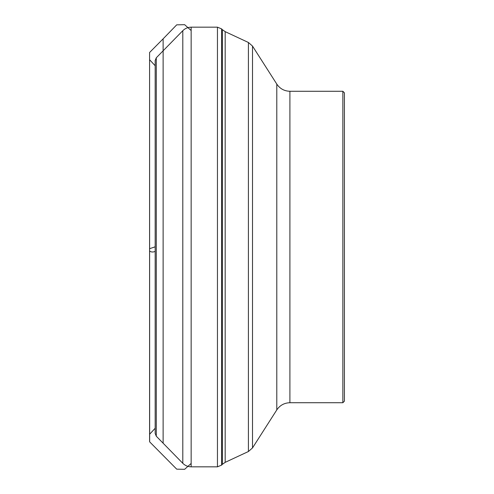 <?xml version="1.0" encoding="UTF-8"?>
<svg xmlns="http://www.w3.org/2000/svg" width="494" height="494" viewBox="0 0 494 494"><rect width="100%" height="100%" fill="white"/><g stroke="black" fill="none" stroke-linecap="round" stroke-linejoin="round"><path stroke-width="0.74" d="M342.861 402.727L342.861 91.273L344.417 92.835L344.417 401.165L342.861 402.727L289.91 402.727C284.316 402.888 279.937 405.284 276.788 409.915L276.788 84.085L252.502 46.066L252.502 447.935L248.414 451.516L248.414 42.484L225.178 31.647L225.178 462.353L222.411 464.292L222.411 29.708L221.584 28.88L221.584 465.12L217.453 466.83L217.453 27.17L191.153 27.17L191.153 466.83C187.899 466.781 185.12 465.607 182.805 463.316L182.805 30.684L156.283 57.792L156.283 436.208L182.805 463.316M155.172 251.372L155.172 246.815L149.596 248.68L149.589 441.469L149.589 52.494L163.125 38.841L163.125 50.802M155.172 433.485L155.172 60.515L155.172 433.485L156.283 436.208M342.861 91.273L289.91 91.273L289.91 402.727M163.125 443.198L163.125 38.841L176.716 24.836L184.657 24.7L191.153 30.529M155.172 251.36C153.115 252.323 151.257 252.218 149.589 251.032L149.589 53.259L149.583 434.282L155.172 428.261M217.453 466.83L191.153 466.83M217.453 27.17L221.584 28.88M222.411 464.292L221.584 465.12M222.411 29.708L225.178 31.647M248.414 451.516L225.178 462.353M191.153 27.17C187.899 27.219 185.12 28.393 182.805 30.684M156.283 57.792L155.172 60.515M276.788 409.915L252.502 447.935M289.91 91.273C284.316 91.112 279.937 88.716 276.788 84.085M248.414 42.484L252.502 46.066M155.172 65.739L149.583 59.718L149.589 440.667L149.589 52.531L149.651 441.852L176.716 469.164L184.657 469.3L191.153 463.452M149.589 432.343L149.596 409.168L149.589 432.343M149.589 61.657L149.589 71.42L149.589 61.657"/></g></svg>
